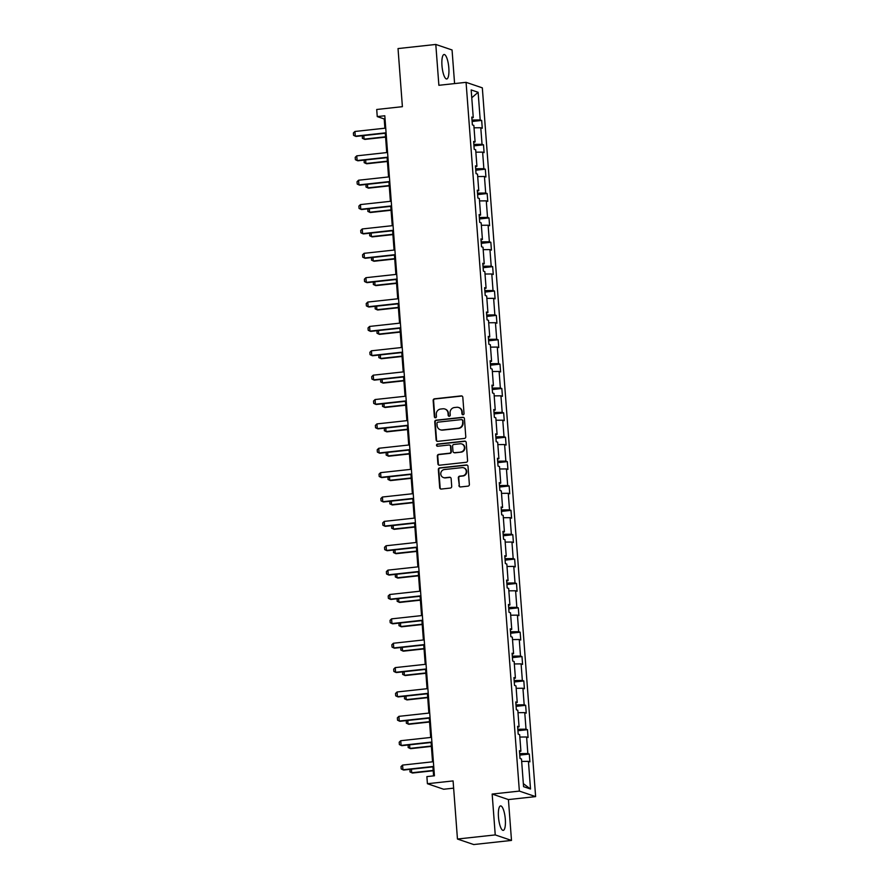 <?xml version="1.0" encoding="UTF-8"?>
<svg xmlns="http://www.w3.org/2000/svg" width="889" height="889" viewBox="0 0 889 889"><rect width="100%" height="100%" fill="white"/><g stroke="black" fill="none" stroke-linecap="round" stroke-linejoin="round"><path stroke-width="1.33" d="M463.08 414.752A1.089 1.033 -71.2 0 0 464.036 413.563L462.813 397.272A1.545 1.478 -71.2 0 0 461.213 395.894L434.521 398.805A1.545 1.478 -71.2 0 0 433.154 400.506L434.377 416.797A1.089 1.033 -71.2 0 0 435.488 417.752A1.089 1.033 -71.2 0 0 436.455 416.574L436.288 414.463A4.956 4.734 -71.2 0 1 440.666 409.04L442.889 408.796A4.956 4.734 -71.2 0 1 448.012 413.185L448.167 415.296A1.089 1.033 -71.2 0 0 449.289 416.252A1.089 1.033 -71.2 0 0 450.245 415.063L450.09 412.952A4.956 4.734 -71.2 0 1 454.457 407.529L456.69 407.295A4.956 4.734 -71.2 0 1 461.802 411.674L461.958 413.785A1.089 1.033 -71.2 0 0 463.08 414.752M505.319 819.302A12.313 3.312 83.8 0 0 500.563 805.912A12.313 3.312 83.8 0 0 498.473 816.98A12.313 3.312 83.8 0 0 503.23 830.382A12.313 3.312 83.8 0 0 505.319 819.302M448.823 67.897A12.313 3.312 83.8 0 0 444.067 54.507A12.313 3.312 83.8 0 0 441.966 65.575A12.313 3.312 83.8 0 0 446.734 78.977A12.313 3.312 83.8 0 0 448.823 67.897M454.59 83.588L452.057 49.973L435.799 44.45L398.028 48.573L402.395 106.68L376.714 109.48L377.247 116.592L384.204 118.959L384.904 128.205M511.497 840.427L508.419 799.578L492.162 794.055L495.24 834.915L511.497 840.427L473.715 844.55L457.457 839.027L453.09 780.92L427.409 783.72L443.667 789.243L453.634 788.154M495.24 834.915L457.457 839.027M458.913 485.583A1.545 1.478 -71.2 0 0 460.513 486.95L468.003 486.139A1.545 1.478 -71.2 0 0 469.37 484.438L468.003 466.347A1.545 1.478 -71.2 0 0 466.403 464.98L439.711 467.892A1.545 1.478 -71.2 0 0 438.344 469.581L439.699 487.672A1.545 1.478 -71.2 0 0 441.3 489.05L450.345 488.061A1.545 1.478 -71.2 0 0 451.712 486.372L451.134 478.626A1.545 1.478 -71.2 0 0 449.534 477.249L445.045 477.737A4.145 3.956 -71.2 0 1 440.8 473.215A4.145 3.956 -71.2 0 1 444.433 469.536L462.002 467.625A4.145 3.956 -71.2 0 1 466.258 472.148A4.145 3.956 -71.2 0 1 462.624 475.826L459.691 476.148A1.545 1.478 -71.2 0 0 458.324 477.838L459.346 485.727A1.545 1.478 -71.2 0 0 460.124 486.939M427.409 783.72L426.876 776.608L434.432 775.786L384.804 115.77L377.247 116.592M492.162 794.055L519.365 791.099L466.069 82.333L482.327 87.855L535.623 796.611L519.365 791.099M435.799 44.45L438.877 85.3L466.069 82.333M464.414 438.444A1.545 1.478 -71.2 0 0 465.78 436.755L464.425 418.663A1.545 1.478 -71.2 0 0 462.825 417.285L436.121 420.197A1.545 1.478 -71.2 0 0 434.754 421.897L436.121 439.988A1.545 1.478 -71.2 0 0 437.721 441.355L464.414 438.444M466.214 442.5L467.57 460.602A1.545 1.478 -71.2 0 1 466.203 462.291L439.51 465.203A1.545 1.478 -71.2 0 1 437.91 463.836L437.332 456.09A1.545 1.478 -71.2 0 1 438.699 454.39L449.523 453.212A1.545 1.478 -71.2 0 0 450.89 451.523L450.501 446.378A1.545 1.478 -71.2 0 0 448.901 445.011L437.632 446.245A1.089 1.033 -71.2 0 1 436.521 445.056A1.089 1.033 -71.2 0 1 437.477 444.089L464.614 441.133A1.545 1.478 -71.2 0 1 466.214 442.5M523.565 786.665L521.487 759.006L520.021 758.506L519.432 750.694L520.898 751.194L519.654 734.636L518.187 734.136L517.598 726.324L519.065 726.824L517.82 710.267L516.353 709.766L515.764 701.954L517.231 702.454L515.987 685.897L514.52 685.397L513.931 677.585L515.409 678.085L514.153 661.527L512.686 661.027L512.097 653.215L513.575 653.715L512.331 637.157L510.853 636.657L510.264 628.845L511.742 629.345L510.497 612.788L509.019 612.288L508.43 604.476L509.908 604.976L508.664 588.418L507.186 587.918L506.597 580.106L508.075 580.606L506.83 564.048L505.352 563.548L504.774 555.736L506.241 556.236L504.996 539.679L503.53 539.178L502.941 531.366L504.407 531.866L503.163 515.309L501.696 514.809L501.107 506.997L502.574 507.497L501.329 490.939L499.862 490.439L499.274 482.627L500.74 483.127L499.496 466.569L498.029 466.069L497.44 458.257L498.907 458.757L497.662 442.2L496.195 441.7L495.606 433.888L497.084 434.388L495.84 417.83L494.362 417.33L493.773 409.518L495.251 410.018L494.006 393.46L492.528 392.96L491.939 385.148L493.417 385.648L492.173 369.091L490.695 368.591L490.106 360.778L491.584 361.278L490.339 344.721L488.861 344.221L488.283 336.409L489.75 336.909L488.506 320.351L487.039 319.851L486.45 312.039L487.917 312.539L486.672 295.981L485.205 295.481L484.616 287.669L486.083 288.169L484.838 271.612L483.372 271.112L482.783 263.3L484.249 263.8L483.005 247.242L481.538 246.742L480.949 238.93L482.416 239.43L481.171 222.872L479.704 222.372L479.115 214.56L480.593 215.06L479.338 198.503L477.871 198.003L477.282 190.19L478.76 190.691L477.515 174.133L476.037 173.633L475.448 165.821L476.926 166.321L475.682 149.763L474.204 149.263L473.615 141.451L475.093 141.951L473.848 125.393L472.37 124.893L471.792 117.081L473.259 117.581L471.181 89.933L478.126 92.289L480.204 119.937L481.671 120.437L482.26 128.249L480.782 127.749L482.038 144.307L483.505 144.807L484.094 152.619L482.616 152.119L483.86 168.677L485.338 169.177L485.927 176.989L484.449 176.489L485.694 193.046L487.172 193.546L487.761 201.358L486.283 200.858L487.528 217.416L489.006 217.916L489.583 225.728L488.117 225.228L489.361 241.786L490.839 242.286L491.417 250.098L489.95 249.598L491.195 266.155L492.662 266.656L493.251 274.468L491.784 273.968L493.028 290.525L494.495 291.025L495.084 298.837L493.617 298.337L494.862 314.895L496.329 315.395L496.918 323.207L495.451 322.707L496.695 339.265L498.162 339.765L498.751 347.577L497.284 347.077L498.529 363.634L499.996 364.134L500.585 371.946L499.107 371.446L500.351 388.004L501.829 388.504L502.418 396.316L500.94 395.816L502.185 412.374L503.663 412.874L504.252 420.686L502.774 420.186L504.019 436.743L505.497 437.244L506.085 445.056L504.608 444.556L505.852 461.113L507.33 461.613L507.908 469.425L506.441 468.925L507.686 485.483L509.153 485.983L509.741 493.795L508.275 493.295L509.519 509.853L510.986 510.353L511.575 518.165L510.108 517.665L511.353 534.222L512.82 534.722L513.409 542.534L511.942 542.034L513.186 558.592L514.653 559.092L515.242 566.904L513.775 566.404L515.02 582.962L516.487 583.462L517.076 591.274L515.598 590.774L516.842 607.331L518.32 607.832L518.909 615.644L517.431 615.144L518.676 631.701L520.154 632.201L520.743 640.013L519.265 639.513L520.51 656.071L521.987 656.571L522.576 664.383L521.098 663.883L522.343 680.441L523.821 680.941L524.399 688.753L522.932 688.253L524.177 704.81L525.655 705.31L526.232 713.122L524.766 712.622L526.01 729.18L527.477 729.68L528.066 737.492L526.599 736.992L527.844 753.561L529.311 754.05L529.9 761.862L528.433 761.362L530.511 789.021L523.565 786.665M527.844 753.561L519.654 753.616L519.498 751.605L520.898 751.194M519.832 737.048L526.599 736.992M526.01 729.18L517.82 729.247L517.665 727.235L519.065 726.824M518.009 712.678L524.766 712.622M524.177 704.81L515.987 704.877L515.831 702.866L517.231 702.454M516.176 688.308L522.932 688.253M522.343 680.441L514.153 680.507L513.998 678.496L515.409 678.085M514.342 663.939L521.098 663.883M520.51 656.071L512.32 656.138L512.175 654.126L513.575 653.715M512.509 639.569L519.265 639.513M518.676 631.701L510.486 631.768L510.342 629.756L511.742 629.345M510.675 615.199L517.431 615.144M516.842 607.331L508.652 607.398L508.508 605.387L509.908 604.976M508.841 590.829L515.598 590.774M515.02 582.962L506.819 583.028L506.674 581.017L508.075 580.606M507.008 566.46L513.775 566.404M513.186 558.592L504.985 558.659L504.841 556.647L506.241 556.236M505.174 542.09L511.942 542.034M511.353 534.222L503.152 534.289L503.007 532.278L504.407 531.866M503.341 517.72L510.108 517.665M509.519 509.853L501.329 509.919L501.174 507.908L502.574 507.497M501.518 493.351L508.275 493.295M507.686 485.483L499.496 485.55L499.34 483.538L500.74 483.127M499.685 468.981L506.441 468.925M505.852 461.113L497.662 461.18L497.507 459.168L498.907 458.757M497.851 444.611L504.608 444.556M504.019 436.743L495.829 436.81L495.684 434.799L497.084 434.388M496.018 420.241L502.774 420.186M502.185 412.374L493.995 412.44L493.851 410.429L495.251 410.018M494.184 395.872L500.94 395.816M500.351 388.004L492.162 388.071L492.017 386.059L493.417 385.648M492.35 371.502L499.107 371.446M498.529 363.634L490.328 363.701L490.183 361.69L491.584 361.278M490.517 347.132L497.284 347.077M496.695 339.265L488.494 339.331L488.35 337.32L489.75 336.909M488.683 322.763L495.451 322.707M494.862 314.895L486.661 314.962L486.516 312.95L487.917 312.539M486.85 298.393L493.617 298.337M493.028 290.525L484.838 290.592L484.683 288.581L486.083 288.169M485.016 274.023L491.784 273.968M491.195 266.155L483.005 266.222L482.849 264.211L484.249 263.8M483.194 249.653L489.95 249.598M489.361 241.786L481.171 241.852L481.016 239.841L482.416 239.43M481.36 225.284L488.117 225.228M487.528 217.416L479.338 217.483L479.182 215.471L480.593 215.06M479.527 200.914L486.283 200.858M485.694 193.046L477.504 193.113L477.36 191.102L478.76 190.691M477.693 176.544L484.449 176.489M483.86 168.677L475.671 168.743L475.526 166.732L476.926 166.321M475.859 152.175L482.616 152.119M482.038 144.307L473.837 144.374L473.693 142.362L475.093 141.951M474.026 127.805L480.782 127.749M480.204 119.937L472.003 120.004L471.859 117.993L473.259 117.581M478.126 92.289L471.77 97.757M508.419 799.578L535.623 796.611M385.281 133.239L386.737 152.575M387.115 157.609L388.571 176.944M388.949 181.978L390.404 201.314M390.782 206.348L392.238 225.684M392.616 230.718L394.071 250.053M394.449 255.087L395.894 274.423M396.272 279.457L397.727 298.793M398.105 303.827L399.561 323.163M399.939 328.197L401.395 347.532M401.772 352.566L403.228 371.902M403.606 376.936L405.062 396.272M405.44 401.306L406.895 420.641M407.273 425.675L408.729 445.011M409.107 450.045L410.562 469.381M410.94 474.415L412.385 493.751M412.774 498.785L414.218 518.12M414.596 523.154L416.052 542.49M416.43 547.524L417.886 566.86M418.263 571.894L419.719 591.229M420.097 596.263L421.553 615.599M421.931 620.644L423.386 639.969M423.764 645.014L425.22 664.339M425.598 669.384L427.053 688.708M427.431 693.753L428.876 713.078M429.265 718.123L430.709 737.448M431.087 742.493L432.543 761.817M432.921 766.863L433.599 775.875M385.037 118.87L384.204 118.959M521.665 761.417L528.433 761.362M530.511 789.021L523.343 783.654M472.115 121.482L481.671 120.437M473.948 145.852L483.505 144.807M475.782 170.221L485.338 169.177M477.615 194.591L487.172 193.546M479.449 218.961L489.006 217.916M481.282 243.33L490.839 242.286M483.116 267.7L492.662 266.656M484.95 292.07L494.495 291.025M486.772 316.44L496.329 315.395M488.606 340.809L498.162 339.765M490.439 365.179L499.996 364.134M492.273 389.549L501.829 388.504M494.106 413.918L503.663 412.874M495.94 438.288L505.497 437.244M497.773 462.658L507.33 461.613M499.607 487.028L509.153 485.983M501.44 511.397L510.986 510.353M503.263 535.767L512.82 534.722M505.096 560.137L514.653 559.092M506.93 584.506L516.487 583.462M508.764 608.876L518.32 607.832M510.597 633.246L520.154 632.201M512.431 657.616L521.987 656.571M514.264 681.985L523.821 680.941M516.098 706.355L525.655 705.31M517.931 730.725L527.477 729.68M519.765 755.094L529.311 754.05M462.88 414.752A1.089 1.033 -71.2 0 1 462.402 413.941L462.236 411.829A4.956 4.734 -71.2 0 0 459.091 407.651L458.646 407.506M444.856 409.007L445.3 409.162A4.956 4.734 -71.2 0 1 448.445 413.329L448.612 415.441A1.089 1.033 -71.2 0 0 449.089 416.252M462.036 396.061A1.545 1.478 -71.2 0 0 461.647 396.05L434.954 398.961A1.545 1.478 -71.2 0 0 433.588 400.65L434.81 416.941A1.089 1.033 -71.2 0 0 435.288 417.763M463.647 417.452A1.545 1.478 -71.2 0 0 463.258 417.441L436.566 420.353A1.545 1.478 -71.2 0 0 435.199 422.042L436.555 440.133A1.545 1.478 -71.2 0 0 437.332 441.355M462.469 420.575A1.089 1.033 -71.2 0 0 461.347 419.608L437.921 422.164A1.089 1.033 -71.2 0 0 436.966 423.353L437.132 425.575A4.956 4.734 -71.2 0 0 442.244 429.965L458.257 428.22A4.956 4.734 -71.2 0 0 462.636 422.797L462.913 420.719A1.089 1.033 -71.2 0 0 462.224 419.808L461.78 419.664M440.277 429.754L440.722 429.898A4.956 4.734 -71.2 0 0 442.678 430.12L442.244 429.965M462.913 420.719L463.08 422.942A4.956 4.734 -71.2 0 1 458.702 428.365L442.678 430.12M449.523 445.078L449.956 445.222A1.545 1.478 -71.2 0 1 450.945 446.534L451.334 451.668A1.545 1.478 -71.2 0 1 449.967 453.368L439.133 454.546A1.545 1.478 -71.2 0 0 437.766 456.235L438.355 463.98A1.545 1.478 -71.2 0 0 439.122 465.191M465.436 441.288A1.545 1.478 -71.2 0 0 465.058 441.277L437.91 444.244A1.089 1.033 -71.2 0 0 437.432 446.245M460.758 451.99A4.145 3.956 -71.2 0 0 461.78 443.967A4.145 3.956 -71.2 0 0 460.135 443.789L453.946 444.456A1.545 1.478 -71.2 0 0 452.579 446.156L452.968 451.29A1.545 1.478 -71.2 0 0 454.568 452.668L461.202 452.134A4.145 3.956 -71.2 0 0 462.224 444.111L461.78 443.967M453.957 452.601L454.39 452.745A1.545 1.478 -71.2 0 0 455.001 452.812L454.568 452.668M461.202 452.134L455.001 452.812M463.647 467.803L464.091 467.947A4.145 3.956 -71.2 0 1 463.069 475.971L460.135 476.293A1.545 1.478 -71.2 0 0 458.768 477.993L459.346 485.727M443.411 477.56L443.844 477.715A4.145 3.956 -71.2 0 0 445.489 477.893L445.045 477.737M450.367 477.415A1.545 1.478 -71.2 0 0 449.978 477.404L445.489 477.893M467.236 465.136A1.545 1.478 -71.2 0 0 466.847 465.125L440.155 468.036A1.545 1.478 -71.2 0 0 438.777 469.736L440.144 487.828A1.545 1.478 -71.2 0 0 440.911 489.039M363.801 135.584L364.068 139.14L385.548 136.795M362.39 135.739L362.345 138.295L364.857 139.406L385.582 137.15M386.082 132.794L355.278 136.161L353.555 135.317L353.377 132.972L354.933 131.472L385.726 128.116M354.933 131.472L355.278 136.161L356.067 136.428L386.104 133.15M365.635 159.953L365.901 163.509L387.382 161.165M364.223 160.109L364.179 162.665L366.69 163.776L387.404 161.52M367.468 184.323L367.735 187.879L389.215 185.534M366.057 184.479L366.012 187.034L368.524 188.146L389.238 185.89M387.915 157.164L357.111 160.531L355.389 159.687L355.211 157.342L356.756 155.842L387.56 152.486M356.756 155.842L357.111 160.531L357.9 160.798L387.937 157.52M389.749 181.534L358.945 184.901L357.222 184.056L357.045 181.712L358.589 180.211L389.393 176.855M358.589 180.211L358.945 184.901L359.734 185.168L389.771 181.889M369.302 208.693L369.568 212.249L391.049 209.904M367.89 208.848L367.846 211.404L370.357 212.515L391.071 210.26M391.582 205.904L360.778 209.271L359.056 208.426L358.878 206.081L360.423 204.581L391.227 201.225M360.423 204.581L360.778 209.271L361.567 209.537L391.604 206.259M371.135 233.062L371.402 236.618L392.882 234.274M369.724 233.218L369.68 235.774L372.191 236.885L392.905 234.629M393.405 230.273L362.612 233.64L360.89 232.796L360.712 230.451L362.256 228.951L393.06 225.595M362.256 228.951L362.612 233.64L363.401 233.907L393.438 230.629M372.958 257.432L373.224 260.988L394.716 258.643M371.558 257.588L371.502 260.144L374.025 261.255L394.738 258.999M395.238 254.643L364.446 258.01L362.723 257.165L362.545 254.821L364.09 253.321L394.894 249.965M364.09 253.321L364.446 258.01L365.235 258.277L395.272 254.999M374.791 281.802L375.058 285.358L396.55 283.013M373.38 281.957L373.336 284.513L375.858 285.625L396.572 283.369M397.072 279.013L366.279 282.38L364.557 281.535L364.379 279.19L365.924 277.69L396.727 274.334M365.924 277.69L366.279 282.38L367.068 282.646L397.105 279.368M376.625 306.172L376.892 309.728L398.372 307.383M375.214 306.327L375.169 308.883L377.681 309.994L398.405 307.738M398.905 303.382L368.113 306.749L366.39 305.905L366.212 303.56L367.757 302.06L398.55 298.704M367.757 302.06L368.113 306.749L368.902 307.016L398.939 303.738M378.458 330.541L378.725 334.097L400.206 331.753M377.047 330.697L377.003 333.253L379.514 334.364L400.239 332.108M400.739 327.763L369.935 331.119L368.213 330.275L368.046 327.93L369.591 326.43L400.383 323.074M369.591 326.43L369.935 331.119L370.735 331.386L400.761 328.108M380.292 354.911L380.559 358.467L402.039 356.122M378.881 355.067L378.836 357.622L381.348 358.734L402.072 356.478M402.573 352.133L371.769 355.489L370.046 354.644L369.868 352.3L371.424 350.799L402.217 347.443M371.424 350.799L371.769 355.489L372.569 355.756L402.595 352.477M382.126 379.281L382.392 382.837L403.873 380.492M380.714 379.436L380.67 381.992L383.181 383.103L403.906 380.848M404.406 376.503L373.602 379.859L371.88 379.014L371.702 376.669L373.258 375.169L404.051 371.813M373.258 375.169L373.602 379.859L374.391 380.125L404.428 376.847M383.959 403.65L384.226 407.206L405.706 404.862M382.548 403.806L382.503 406.362L385.015 407.473L405.728 405.217M406.24 400.872L375.436 404.228L373.713 403.384L373.536 401.039L375.08 399.539L405.884 396.183M375.08 399.539L375.436 404.228L376.225 404.495L406.262 401.217M385.793 428.02L386.059 431.576L407.54 429.231M384.381 428.176L384.337 430.732L386.848 431.854L407.562 429.587M408.073 425.242L377.269 428.598L375.547 427.753L375.369 425.409L376.914 423.909L407.718 420.553M376.914 423.909L377.269 428.598L378.058 428.865L408.095 425.587M387.626 452.39L387.893 455.946L409.373 453.612M386.215 452.545L386.17 455.101L388.682 456.224L409.396 453.957M409.907 449.612L379.103 452.968L377.381 452.123L377.203 449.778L378.747 448.278L409.551 444.922M378.747 448.278L379.103 452.968L379.892 453.234L409.929 449.956M389.449 476.76L389.726 480.316L411.207 477.982M388.048 476.915L388.004 479.471L390.515 480.593L411.229 478.326M411.729 473.981L380.937 477.337L379.214 476.493L379.036 474.148L380.581 472.648L411.385 469.292M380.581 472.648L380.937 477.337L381.725 477.604L411.763 474.326M391.282 501.129L391.549 504.685L413.041 502.352M389.882 501.285L389.827 503.841L392.349 504.963L413.063 502.696M413.563 498.351L382.77 501.707L381.048 500.863L380.87 498.518L382.414 497.018L413.218 493.662M382.414 497.018L382.77 501.707L383.559 501.974L413.596 498.696M393.116 525.499L393.383 529.055L414.874 526.721M391.705 525.655L391.66 528.21L394.171 529.333L414.896 527.066M415.396 522.721L384.604 526.077L382.881 525.232L382.703 522.888L384.248 521.387L415.052 518.031M384.248 521.387L384.604 526.077L385.393 526.344L415.43 523.065M394.949 549.869L395.216 553.425L416.697 551.091M393.538 550.024L393.494 552.58L396.005 553.703L416.73 551.436M417.23 547.091L386.437 550.447L384.704 549.602L384.537 547.257L386.082 545.757L416.874 542.401M386.082 545.757L386.437 550.447L387.226 550.713L417.252 547.435M396.783 574.238L397.05 577.794L418.53 575.461M395.372 574.394L395.327 576.95L397.839 578.072L418.563 575.805M419.063 571.46L388.26 574.816L386.537 573.972L386.371 571.627L387.915 570.127L418.708 566.771M387.915 570.127L388.26 574.816L389.06 575.083L419.086 571.805M398.616 598.608L398.883 602.164L420.364 599.831M397.205 598.764L397.161 601.32L399.672 602.442L420.397 600.175M420.897 595.83L390.093 599.186L388.371 598.341L388.193 595.997L389.749 594.497L420.541 591.141M389.749 594.497L390.093 599.186L390.882 599.453L420.919 596.175M400.45 622.978L400.717 626.545L422.197 624.2M399.039 623.133L398.994 625.689L401.506 626.812L422.219 624.545M422.731 620.2L391.927 623.556L390.204 622.711L390.027 620.366L391.571 618.866L422.375 615.51M391.571 618.866L391.927 623.556L392.716 623.822L422.753 620.544M402.284 647.348L402.55 650.915L424.031 648.57M400.872 647.503L400.828 650.059L403.339 651.181L424.053 648.914M424.564 644.569L393.76 647.925L392.038 647.081L391.86 644.736L393.405 643.236L424.209 639.88M393.405 643.236L393.76 647.925L394.549 648.192L424.586 644.914M404.117 671.717L404.384 675.284L425.864 672.94M402.706 671.873L402.661 674.429L405.173 675.551L425.887 673.284M426.398 668.939L395.594 672.295L393.871 671.451L393.694 669.106L395.238 667.606L426.042 664.25M395.238 667.606L395.594 672.295L396.383 672.562L426.42 669.284M405.951 696.087L406.217 699.654L427.698 697.309M404.539 696.243L404.495 698.798L407.006 699.921L427.72 697.654M428.22 693.309L397.427 696.665L395.705 695.82L395.527 693.476L397.072 691.975L427.876 688.619M397.072 691.975L397.427 696.665L398.216 696.932L428.254 693.653M407.773 720.457L408.04 724.024L429.531 721.679M406.373 720.612L406.317 723.179L408.84 724.291L429.554 722.024M430.054 717.679L399.261 721.035L397.539 720.19L397.361 717.845L398.905 716.345L429.709 712.989M398.905 716.345L399.261 721.035L400.05 721.301L430.087 718.034M409.607 744.826L409.873 748.394L431.365 746.049M408.195 744.982L408.151 747.549L410.674 748.66L431.387 746.393M431.887 742.048L401.095 745.404L399.372 744.56L399.194 742.215L400.739 740.715L431.543 737.359M400.739 740.715L401.095 745.404L401.884 745.671L431.921 742.404M411.44 769.196L411.707 772.763L433.187 770.419M410.029 769.352L409.985 771.919L412.496 773.03L433.221 770.763M433.721 766.418L402.928 769.774L401.206 768.929L401.028 766.585L402.573 765.085L433.365 761.729M402.573 765.085L402.928 769.774L403.717 770.041L433.754 766.774"/></g></svg>
